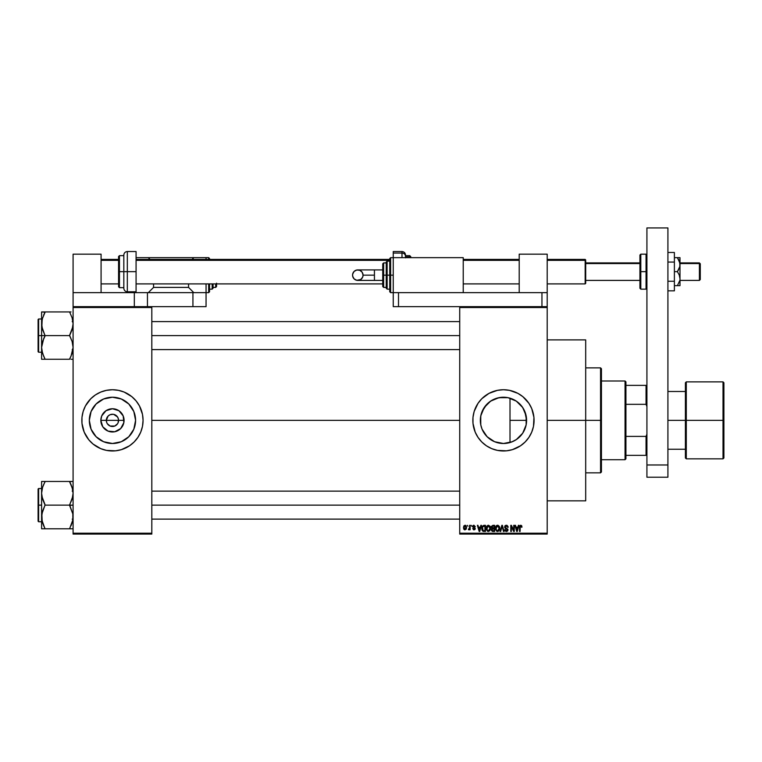 <?xml version="1.0" encoding="UTF-8"?>
<svg xmlns="http://www.w3.org/2000/svg" width="762" height="762" viewBox="0 0 762 762"><rect width="100%" height="100%" fill="white"/><g stroke="black" fill="none" stroke-linecap="round" stroke-linejoin="round"><path stroke-width="1.14" d="M106.794 422.71L106.328 420.367A6.125 6.125 0 0 0 112.452 426.491A6.125 6.125 0 0 0 118.577 420.367L124.073 420.367A11.62 11.62 0 0 1 112.452 431.978A11.62 11.62 0 0 1 100.841 420.367L118.577 420.367A6.125 6.125 0 0 1 112.452 426.491A6.125 6.125 0 0 1 106.328 420.367L108.128 416.033L110.109 414.709L113.252 414.29M112.452 426.491L110.109 426.025L107.366 423.767L110.109 426.025L114.795 426.025L111.652 426.434M117.548 423.767L114.795 426.025M135.579 420.367A23.127 23.127 0 0 1 112.452 443.494A23.127 23.127 0 0 1 89.325 420.367L91.088 411.509L96.098 404.012L103.603 398.993L112.452 397.231L121.301 398.993L128.807 404.012L133.817 411.509L135.579 420.367L133.817 429.216L128.807 436.721L121.301 441.731L112.452 443.494L103.603 441.731L96.098 436.721L91.088 429.216L89.325 420.367A23.127 23.127 0 0 1 112.452 397.231A23.127 23.127 0 0 1 135.579 420.367M140.741 432.073A30.613 30.613 0 0 0 142.475 426.349L143.065 420.367A30.613 30.613 0 0 1 112.452 450.98A30.613 30.613 0 0 1 81.839 420.367A30.613 30.613 0 0 0 84.163 432.073M81.839 420.367A30.613 30.613 0 0 1 112.452 389.744A30.613 30.613 0 0 1 143.065 420.367L142.484 414.395L139.456 405.927L136.122 400.945L131.874 396.697L124.168 392.078L118.424 390.334L112.452 389.744L106.48 390.334L100.736 392.078L95.441 394.907L90.802 398.717L85.449 405.927L83.153 411.48L81.982 417.366L81.982 423.367L84.172 432.083A30.613 30.613 0 0 0 93.002 444.008L100.736 448.647A30.613 30.613 0 0 0 129.445 445.837L134.102 442.008L137.912 437.369L140.741 432.083L142.484 426.339M93.059 444.055A30.613 30.613 0 0 0 95.421 445.808M129.483 445.808A30.613 30.613 0 0 0 131.845 444.055M131.902 444.008A30.613 30.613 0 0 0 140.741 432.083M526.218 416.195L526.294 424.091L526.59 420.367A23.127 23.127 0 0 1 503.463 443.494A23.127 23.127 0 0 1 480.336 420.367L480.832 425.148M522.389 433.654L523.189 432.445M518.15 438.226L520.798 435.673M511.454 442.065L516.484 439.483M503.044 443.484L503.844 443.484M494.462 441.665L490.966 439.826M487.537 437.131L484.213 433.178M482.117 429.263L486.813 436.416M481.975 428.93L480.784 424.872L480.708 416.252M531.762 432.054A30.613 30.613 0 0 0 534.076 420.367A30.613 30.613 0 0 1 503.463 450.98A30.613 30.613 0 0 1 472.85 420.367A30.613 30.613 0 0 0 475.164 432.054M528.923 437.359A30.613 30.613 0 0 0 531.733 432.111L533.495 426.339L533.933 417.366L531.752 408.651L528.923 403.355L522.884 396.697L517.893 393.363L509.435 390.334L503.463 389.744L497.491 390.334L489.033 393.363L481.813 398.717L478.012 403.355L474.164 411.48L472.992 417.366L472.992 423.367L475.183 432.083A30.613 30.613 0 0 0 478.003 437.359M475.183 432.083L478.012 437.369A30.613 30.613 0 0 0 484.013 444.008M484.07 444.055A30.613 30.613 0 0 0 486.432 445.808L491.747 448.647A30.613 30.613 0 0 0 520.456 445.837M491.747 448.647L497.491 450.39L506.463 450.828L512.35 449.666L520.475 445.818A30.613 30.613 0 0 0 522.856 444.055M522.913 444.008A30.613 30.613 0 0 0 528.914 437.378L531.752 432.083M547.202 420.367L585.692 420.367L585.692 339.89L585.692 420.367L547.202 420.367M151.819 420.367L459.724 420.367L151.819 420.367M118.11 418.024L116.786 416.033L113.652 414.357L117.548 416.966L118.462 419.167L118.11 422.71M515.55 440.084L512.816 441.512M519.684 436.845L516.684 439.341M521.97 434.235L520.417 436.093M525.399 427.701L525.075 428.596M524.504 429.968L523.942 431.121M525.961 425.748L525.399 427.682M508.397 397.764L510.007 398.183L510.007 442.551L508.397 442.96M480.708 424.472L480.784 415.852L484.232 407.518L490.614 401.136L498.948 397.678L507.978 397.678L516.312 401.136L522.694 407.518L526.151 415.852L526.151 424.872L522.694 433.216L516.312 439.598L512.312 441.731L503.463 443.494L494.614 441.731L487.108 436.721L482.098 429.216M481.736 428.292L480.965 425.72M484.194 433.159L482.26 429.597M490.29 439.369L489.585 438.864M496.7 442.484L499.081 443.074M459.724 306.648L547.202 306.648L459.724 306.648L459.724 307.524L547.202 307.524L547.202 533.209L459.724 533.209L459.724 306.648L398.497 306.648L398.497 292.646L541.953 292.646L541.953 306.648L541.953 292.646L547.202 292.646L547.202 254.165L519.208 254.165L519.208 292.646L519.208 254.165L547.202 254.165L547.202 306.648L547.202 292.646L398.497 292.646L398.497 306.648L459.724 306.648M459.724 534.076L547.202 534.076L547.202 306.648L547.202 307.524L459.724 307.524L459.724 533.209L547.202 533.209L547.202 534.076L459.724 534.076L459.724 533.209L459.724 534.076M467.363 525.332L467.916 526.209L467.363 525.332M471.183 525.332L471.735 526.209L471.183 525.332M480.851 525.332L480.374 527.161L478.45 527.161L477.965 525.332L477.383 525.332L479.155 531.457L479.746 531.457L481.441 525.332L480.851 525.332L481.441 525.332L480.851 525.332L480.374 527.161L478.45 527.161L477.965 525.332L477.383 525.332L479.155 531.457L479.746 531.457L481.441 525.332L479.746 531.457L479.155 531.457L477.383 525.332L477.965 525.332M490.033 526.218L488.194 525.266L486.575 526.694L486.385 529.438L487.661 531.362L489.842 530.857L490.557 527.761L490.033 526.218L488.432 525.256L486.842 526.19L486.289 528.39L488.432 531.533L490.585 528.314L490.033 526.218M499.177 526.218L497.338 525.266L495.719 526.694L495.529 529.438L496.805 531.362L498.986 530.857L499.701 527.761L499.177 526.218L497.576 525.256L495.986 526.19L495.433 528.39L497.576 531.533L499.729 528.314L499.177 526.218M506.311 525.256L505.054 525.751L504.587 527.256L505.225 528.371L507.349 529.352L506.597 530.809L504.739 529.704L505.168 531L506.578 531.533L507.768 530.79L507.902 529.257L505.397 527.695L505.149 526.799L506.53 525.99L508.159 527.323L507.968 526.342L506.311 525.256L504.577 527.028L505.425 528.485L507.263 529.209L506.397 530.819L504.739 529.704L506.416 531.533L507.997 529.857L505.13 527.018L506.263 525.971L508.159 527.323L506.311 525.256M518.389 525.332L517.903 527.161L515.979 527.161L515.503 525.332L514.912 525.332L516.693 531.457L517.274 531.457L518.97 525.332L518.389 525.332L518.97 525.332L518.389 525.332L517.903 527.161L515.979 527.161L515.503 525.332L514.912 525.332L516.693 531.457L517.274 531.457L518.97 525.332L517.274 531.457L516.693 531.457L514.912 525.332L515.503 525.332M478.012 437.369L481.813 442.008L486.451 445.818M520.475 445.818L525.113 442.008L528.923 437.369M520.789 525.256L521.665 525.685L520.617 525.266L519.722 525.961L519.532 531.457L520.084 531.457L520.246 526.247L520.96 525.999L521.989 527.161L521.665 525.685L521.989 527.161L521.665 525.685L520.789 525.256L519.532 527.304L519.532 531.457L520.084 531.457L520.16 526.428L520.76 525.971L521.427 527.037M513.721 525.332L513.721 530.238L511.378 525.332L510.778 525.332L510.778 531.457L511.34 531.457L511.34 526.552L513.683 531.457L514.283 531.457L514.283 525.332L513.721 525.332L514.283 525.332L513.721 525.332L513.721 530.238L511.378 525.332L510.778 525.332L510.778 531.457L511.34 531.457L511.34 526.552L513.683 531.457L514.283 531.457L514.283 525.332L514.283 531.457L513.683 531.457M501.91 527.018L500.682 531.457L500.101 531.457L501.844 525.332L500.101 531.457L500.682 531.457L502.148 526.047L503.463 531.457L504.044 531.457L502.387 525.332L501.844 525.332L502.387 525.332L501.844 525.332L500.101 531.457L500.682 531.457L502.148 526.047L503.463 531.457L504.044 531.457L502.387 525.332L504.044 531.457L503.463 531.457L502.368 527.018M492.909 525.332L491.309 526.437L491.976 528.638L491.48 530.523L492.3 531.381L494.633 531.457L494.633 525.332L492.909 525.332L494.633 525.332L492.909 525.332L491.214 527.133L491.976 528.638L491.376 529.914L492.909 531.457L494.633 531.457L494.633 525.332L494.633 531.457L492.909 531.457M483.86 525.332L482.156 526.361L481.898 529.742L482.956 531.304L485.489 531.457L485.489 525.332L483.86 525.332L485.489 525.332L483.86 525.332L481.755 528.428L483.051 531.343L485.489 531.457L485.489 525.332L485.489 531.457M473.954 525.256L472.964 525.666L472.611 526.818L474.631 528.476L474.088 529.228L472.688 528.59L473.983 529.866L474.897 529.523L475.212 528.333L473.221 526.294L474.088 525.904L475.317 526.685L473.954 525.256L472.611 526.694L474.678 528.685L473.954 529.228L472.688 528.59L473.983 529.866L475.231 528.599L473.164 526.58L473.916 525.894L475.317 526.685L473.821 525.256M469.592 525.332L469.487 528.552L468.392 529.628L469.059 529.847L469.592 529.076L470.144 529.79L470.144 525.332L469.592 525.332L470.144 525.332L469.592 525.332L469.487 528.552L468.392 529.628L469.592 529.076L470.144 529.79L470.144 525.332L470.144 529.79L469.592 529.79M465.02 525.256L463.753 526.066L463.639 528.79L464.82 529.857L466.258 529.076L466.506 526.79L465.582 525.38L465.02 525.256L463.467 527.609L465.02 529.866L466.563 527.561L465.02 525.256L463.467 527.609M503.844 397.24L507.768 397.64M496.71 398.24L491.804 400.393L496.71 398.24L503.044 397.24M499.081 397.659L507.368 397.564M487.261 403.86L490.29 401.355M490.966 400.907L491.795 400.393M482.117 411.47L486.813 404.317M491.804 400.393L487.556 403.574L484.203 407.565M480.832 415.585L481.975 411.804M482.26 411.128L482.794 409.975M525.075 412.128L525.951 414.957M523.199 408.299L524.504 410.766M520.408 404.622L522.389 407.07M516.474 401.241L519.684 403.879M512.816 399.212L515.579 400.66M480.965 415.004L480.336 420.367A23.127 23.127 0 0 1 503.463 397.231A23.127 23.127 0 0 1 526.59 420.367L510.007 420.367L510.007 398.183L511.454 398.659M118.577 420.367L106.328 420.367A6.125 6.125 0 0 1 112.452 414.242A6.125 6.125 0 0 1 118.577 420.367A6.125 6.125 0 0 0 112.452 414.242A6.125 6.125 0 0 0 106.328 420.367L100.841 420.367L101.717 415.919L106.004 410.708L112.452 408.746L118.91 410.708L123.187 415.919L123.844 422.634L120.672 428.577L114.719 431.759L108.004 431.092L102.794 426.815L100.841 420.367A11.62 11.62 0 0 1 112.452 408.746A11.62 11.62 0 0 1 124.073 420.367L118.577 420.367M73.085 534.076L151.819 534.076L151.819 533.209L73.085 533.209L73.085 307.524L151.819 307.524L151.819 533.209L151.819 306.648L73.085 306.648L192.929 306.648L151.819 306.648L151.819 307.524L73.085 307.524L73.085 306.648L73.085 533.209L151.819 533.209L151.819 534.076L73.085 534.076L73.085 533.209L73.085 534.076M84.172 432.083L88.783 439.788L93.031 444.027L90.802 442.008M100.736 448.647L106.48 450.39L115.453 450.828L121.339 449.666L129.464 445.818M585.692 500.844L585.692 420.367L585.692 500.844L547.202 500.844M475.164 408.68A30.613 30.613 0 0 0 472.85 420.367A30.613 30.613 0 0 1 503.463 389.744A30.613 30.613 0 0 1 534.076 420.367A30.613 30.613 0 0 0 531.762 408.68M531.733 408.613A30.613 30.613 0 0 0 528.923 403.365M528.914 403.346A30.613 30.613 0 0 0 522.913 396.726M522.856 396.669A30.613 30.613 0 0 0 520.494 394.916M515.179 392.078A30.613 30.613 0 0 0 486.48 394.897M486.432 394.916A30.613 30.613 0 0 0 484.07 396.669M484.013 396.726A30.613 30.613 0 0 0 478.012 403.346M478.003 403.365A30.613 30.613 0 0 0 475.193 408.613M525.113 398.717L522.884 396.697M509.435 390.334L508.502 390.163M481.813 442.008L484.041 444.027M497.491 450.39L498.434 450.561M482.079 411.556L481.736 412.433M516.665 401.374L513.474 399.517M520.798 405.051L518.15 402.498M524.808 411.461L521.97 406.489M510.007 442.551L510.007 420.367L526.59 420.367L524.856 411.575M526.294 416.652L526.161 415.9M143.065 420.367A30.613 30.613 0 0 0 140.741 408.651M140.741 408.642A30.613 30.613 0 0 0 131.902 396.716M131.845 396.678A30.613 30.613 0 0 0 129.483 394.926M124.168 392.078A30.613 30.613 0 0 0 95.469 394.887M95.421 394.926A30.613 30.613 0 0 0 93.059 396.678M93.002 396.716A30.613 30.613 0 0 0 84.172 408.642M84.163 408.651A30.613 30.613 0 0 0 82.429 414.376M142.923 417.366L142.484 414.395M134.102 398.717L131.874 396.697M81.982 423.367L82.429 426.339M132.036 408.061L131.693 407.518M125.301 401.136L121.301 398.993M100.146 400.783L99.612 401.126M93.221 407.518L91.088 411.509M92.869 432.664L93.221 433.207M99.603 439.598L103.603 441.731M124.758 439.95L125.292 439.598M131.683 433.216L133.817 429.216M107.366 416.966L106.794 418.024M112.452 414.242L110.109 414.709M520.96 525.999L521.437 527.237L520.76 525.971L520.084 527.247M520.084 531.457L519.532 531.457L519.532 527.304M519.532 527.133L519.56 526.618M516.712 529.876L516.169 527.876L517.722 527.876L517.122 529.942M511.34 531.457L510.778 531.457L510.778 525.332L511.378 525.332M506.701 525.285L507.244 525.485M508.149 527.123L507.597 527.399L507.244 526.39M506.539 525.999L506.054 525.98M506.263 525.971L505.244 527.495M506.33 528.114L505.587 527.837M507.892 530.514L507.578 531.057M504.739 529.704L505.32 529.857M505.339 529.952L506.397 530.819L507.444 529.838L504.577 527.028L506.387 528.809M505.301 529.742L506.397 530.819L507.444 529.838L507.225 529.171M505.292 529.628L506.397 530.819L507.435 529.981M504.844 526.028L505.587 525.38M499.415 526.656L499.596 527.199M499.71 528.866L499.634 529.399M498.986 530.857L497.576 531.533M496.129 525.99L496.662 525.504M496.653 525.504L497.338 525.266M497.576 525.256L498.281 525.399M496.176 527.113L496.224 529.79L497.576 530.819L496.224 529.79L495.986 528.409L497.586 525.971L499.167 528.304L498.519 530.438L499.167 528.304L497.576 530.819L496.576 530.362M496.995 526.104L497.481 525.971M498.358 530.571L497.672 530.819M495.986 528.409L496.224 529.79L496.3 526.828M498.996 527.123L499.158 527.914M491.385 529.733L491.976 528.638L491.214 527.133M491.376 529.914L491.976 528.638M492.252 526.161L492.9 526.047L491.776 527.123L492.328 526.123L494.081 526.047L494.081 528.199L491.776 527.123L492.071 526.285M492.785 530.733L491.938 529.819L492.452 528.971L491.938 529.923L492.566 530.704M493.033 528.914L491.938 529.819L492.452 528.971L494.081 528.914L494.081 530.743L493.109 530.743L494.081 530.743L494.081 528.914L492.452 528.971L491.938 529.685M492.328 526.123L491.795 527.361L494.081 528.199L494.081 526.047L492.9 526.047M490.261 526.656L490.461 527.228M490.557 528.857L490.49 529.39M486.318 527.79L486.404 527.247M486.766 526.313L487.956 525.313M487.032 527.113L487.08 529.79L488.423 530.819L487.08 529.79L486.842 528.409L488.442 525.971L490.023 528.304L489.366 530.438L490.023 528.304L488.423 530.819L487.432 530.362M487.851 526.104L488.337 525.971M489.214 530.571L488.528 530.819M486.842 528.409L487.08 529.79L487.156 526.828M489.69 526.78L490.014 527.914M483.927 531.457L482.956 531.304M482.165 530.485L481.898 529.742M481.775 527.895L481.879 527.171M482.46 529.657L482.346 529.133M483.603 526.066L482.537 526.942L482.308 528.437L482.537 526.942L484.937 526.047L484.937 530.743L483.156 530.619L482.46 527.19M483.156 530.619L484.937 530.743L484.937 526.047L482.537 526.942L483.489 526.085M482.327 528.056L482.346 529.047M482.889 526.371L482.537 526.942M479.412 530.819L478.631 527.876L480.184 527.876L479.412 530.819L479.098 529.561L479.412 530.819L479.669 529.657L479.412 530.819L479.098 529.561L479.327 530.457M475.317 526.685L473.916 525.894L473.164 526.58L473.859 527.228L473.307 526.98M474.755 526.761L473.916 525.894L474.755 526.761L473.916 525.894L473.164 526.58M475.212 528.838L475.021 529.361M474.897 529.514L473.478 529.781M472.688 528.59L473.954 529.228L474.678 528.685L472.611 526.694M473.954 529.228L474.678 528.685L473.954 529.228L473.25 528.514L473.954 529.228L474.678 528.685L474.021 528.123M472.802 525.894L473.412 525.351M469.535 529.199L468.392 529.628L469.592 527.637M468.925 529.866L468.392 529.628L468.925 529.866M468.554 528.99L469.449 528.666M466.039 525.732L466.563 527.561M464.439 529.733L463.887 529.247M465.03 529.228L464.02 527.561L465.001 525.894L466.011 527.561L465.03 529.228L466.001 527.294L465.525 529.047M465.83 526.494L466.001 527.294M516.626 529.561L516.169 527.876L517.722 527.876L517.198 529.657M492.747 528.19L491.795 527.361M479.098 529.561L478.631 527.876L480.184 527.876L479.584 529.942M625.05 381L625.926 381.876L625.926 385.372L625.926 381.876L625.05 381L601.437 381L625.05 381L625.05 459.724L601.437 459.724L625.05 459.724L625.05 381M625.926 458.848L625.05 459.724L625.926 458.848L625.926 455.352L625.926 458.848M625.926 404.327L625.926 436.397L625.926 385.372L625.926 404.327L646.052 404.327L646.919 406.556L646.052 404.327L646.052 385.372L625.926 385.372L646.052 385.372L646.052 404.327L625.926 404.327M625.926 455.352L625.926 436.397L625.926 455.352L646.919 455.352L646.052 455.352L646.052 436.397L625.926 436.397L646.052 436.397L646.052 455.352L625.926 455.352M646.919 385.372L646.052 385.372L646.919 385.372M646.919 434.169L646.052 436.397L646.919 434.169M600.561 420.367L601.437 420.367L601.437 368.751L601.437 471.973L601.437 420.367L600.561 420.367L600.561 367.875L600.561 420.367L585.692 420.367L600.561 420.367L600.561 472.85L600.561 420.367M43.596 315.173L45.101 311.934L69.59 311.934L72.114 317.811L73.085 323.764L72.123 329.689L69.59 335.604L45.101 335.604L42.577 329.727L41.596 323.764L41.596 335.604L69.59 335.604L72.114 341.471L73.085 347.434L71.009 356.225L73.085 347.434L72.114 341.471L69.59 335.318L72.838 326.755L73.085 323.764L72.114 317.811L72.838 320.783M71.095 356.025L69.59 359.264L45.101 359.264L42.577 353.397L41.596 347.434L42.567 341.509L45.101 335.88L41.853 326.793L42.186 319.154M72.838 359.264L70.999 359.264M41.596 318.983L38.624 318.983L38.624 352.225L38.1 351.692L38.1 319.507L38.1 335.604L38.624 335.604L38.624 318.983L38.624 335.604L41.596 335.604L41.596 359.264L69.59 359.264L72.114 353.397M41.729 349.596L41.853 350.444L41.729 349.596M44.444 357.788L42.577 353.397L41.596 347.434L41.596 359.264M42.215 319.068L45.101 312.22L41.596 311.934L41.596 335.604L38.624 335.604L38.624 352.225L38.624 335.604L38.1 335.604L38.1 319.507L38.624 318.983M42.205 352.101L42.567 353.349M70.999 311.934L41.596 311.934L41.596 323.764L42.567 317.849L41.853 320.783M72.485 352.101L72.123 353.349M72.485 319.126L72.114 317.821M151.819 335.604L459.724 335.604L151.819 335.604M43.586 356.006L41.853 350.463M43.682 311.934L41.853 311.934M38.1 335.604L38.1 351.692L38.1 335.604M42.567 359.264L43.691 359.264M45.101 359.264L43.682 356.225M43.682 338.642L45.101 335.604L41.596 335.604L41.596 347.434L43.682 338.642M45.101 312.22L43.682 314.973M72.495 352.044L72.828 350.463M69.59 358.988L70.999 356.225M69.59 311.934L70.237 313.411M71.095 525.551L72.495 521.57M42.196 521.608L41.853 513.979L45.101 504.844L41.853 496.319L41.596 493.29L42.567 487.366L41.596 493.29L41.596 505.13L38.624 505.13L38.624 521.751L38.624 505.13L38.1 505.13L38.1 521.218L38.1 489.033L38.624 488.509L38.624 521.751L38.1 521.218L38.1 505.13L41.596 505.13L41.596 528.79L45.101 528.79L42.577 522.923L41.596 516.96L42.567 511.035L45.101 505.13L69.59 505.13L45.101 505.13L42.577 499.253L41.596 493.29L41.596 528.79M73.085 481.46L69.59 481.46L72.114 487.337L73.085 493.29L72.123 499.215L69.59 504.844L72.828 513.931L72.838 519.941L69.59 528.79L45.101 528.79L72.838 528.79M43.691 481.46L69.59 481.46L45.101 481.46L42.577 487.337L45.101 481.46L41.853 481.46M43.596 484.699L42.577 487.347M42.205 488.623L42.567 487.375M44.444 527.314L41.853 519.941M72.123 487.375L73.085 493.29L72.838 496.281L69.59 505.13L73.085 505.13L69.59 505.406L72.828 513.931L72.838 519.941M71.104 484.727L72.828 490.261M72.476 521.665L71.009 525.742M459.724 505.13L151.819 505.13L459.724 505.13M72.114 481.46L69.59 481.746L72.485 488.623M41.596 481.46L41.596 493.29L41.596 481.46M38.624 505.13L38.624 488.509L38.624 505.13M38.1 505.13L38.1 489.033L38.1 505.13M42.186 488.68L41.853 490.261M45.101 481.746L43.682 484.499M43.682 528.79L41.853 528.79M43.596 525.551L42.577 522.923M45.101 528.79L43.682 525.751M70.237 482.937L70.999 484.499M69.59 481.46L70.999 481.46M69.59 528.504L70.999 528.79M723.024 420.367L723.024 381.876L723.024 420.367L723.9 420.367L723.9 382.753L723.9 457.981L723.024 458.848L723.024 381.876L723.9 382.753L723.9 420.367L686.286 420.367L686.286 381.876L686.286 420.367L723.024 420.367L723.024 458.848L723.024 420.367M685.409 420.367L685.409 382.753L685.409 420.367L686.286 420.367L686.286 458.848L685.409 457.981L685.409 420.367L667.912 420.367L685.409 420.367L685.409 457.981L685.409 382.753L686.286 381.876L686.286 420.367L685.409 420.367M686.286 420.367L686.286 458.848L686.286 420.367M723.9 420.367L723.9 457.981L723.9 420.367M646.919 477.222L646.919 227.924L667.912 227.924L667.912 464.972L667.912 227.924L646.919 227.924L646.919 464.972L667.912 464.972L646.919 464.972L646.919 477.222L667.912 477.222L667.912 464.972L667.912 477.222L646.919 477.222M405.489 257.661L405.489 256.299A3.496 3.239 180 0 0 401.993 253.06L401.993 257.661L401.993 253.06L393.249 253.06L393.249 251.536L393.249 253.06L401.993 253.06L401.993 251.536L401.993 253.06A3.496 3.239 0 0 1 405.489 256.299L405.489 257.832M405.489 255.651L409.87 255.651L409.87 256.861A0.876 0.81 0 0 1 410.737 257.661L410.737 256.527L410.737 257.661A0.876 0.81 180 0 0 409.87 256.861L409.87 255.651L410.737 257.67M405.489 256.861L409.87 256.861L405.489 256.861L405.489 255.956M393.249 253.06L393.249 306.648L398.497 306.648L393.249 306.648L393.249 292.646L463.229 292.646L463.229 257.661L393.249 257.661L463.229 257.661L463.229 292.646L393.249 292.646L393.249 257.661L390.62 257.661L390.62 275.158L390.62 257.661L390.62 275.158L393.249 275.158L390.62 275.158L390.62 292.646L389.744 291.779L389.744 258.537L390.62 292.646L390.62 275.158L389.744 275.158L389.744 258.537L390.62 257.661M409.87 257.661L409.87 256.861L409.87 257.661M674.389 252.47L667.912 252.47L674.389 252.47L674.389 262.061L667.912 262.061L674.389 262.061L674.389 281.254L667.912 281.254L674.389 281.254L674.389 290.846L667.912 290.846L674.389 290.846L674.389 252.47M677.408 285.655L679.79 280.511L677.408 285.655L674.389 285.655L679.799 285.655L677.408 285.655L679.79 280.511L677.408 285.655L679.247 285.655M679.818 262.909L679.799 266.51L678.428 270.015L677.408 271.653L674.389 271.653L677.408 271.653L679.247 274.996L679.99 278.654L679.99 285.655L679.99 264.662L679.99 278.654L679.247 274.996L677.408 271.653L679.799 266.51L679.99 257.661L674.389 257.661L677.408 257.661L679.247 261.004L679.99 264.662L679.99 257.661L677.408 257.661L679.818 262.909M679.247 261.014L679.466 261.614M679.99 265.471L679.99 264.385M679.99 278.93L679.99 277.844M678.428 257.661L679.799 257.661M678.428 259.299L678.809 260.023M677.723 258.137L677.408 257.661M134.579 292.646L147.447 292.646L147.447 306.648L147.447 292.646L192.929 292.646L192.929 306.648L206.054 306.648L206.054 292.646L192.929 292.646L206.054 292.646L206.054 283.902L206.054 292.646L208.674 292.646L208.674 283.902L208.674 292.646L209.55 291.779L209.55 283.902L209.55 291.779M134.322 292.646L73.085 292.646L73.085 254.165L101.079 254.165L101.079 292.646L101.079 254.165L73.085 254.165L73.085 306.648L73.085 292.646L134.322 292.646L134.322 306.648L134.322 292.646L192.929 292.646L192.929 306.648L206.054 306.648L206.054 292.646M374.437 280.406L357.807 280.406C354.616 280.092 352.863 278.34 352.558 275.158A5.248 5.248 -90 0 1 357.807 269.91A5.248 5.248 -90 0 1 363.055 275.158L374.437 275.158L374.437 269.91L382.753 269.91L374.437 269.91L374.437 280.406L382.753 280.406L374.437 280.406L374.437 275.158L363.055 275.158L362.655 277.168L360.721 279.521L356.778 280.302L354.092 278.863L352.654 276.177L352.654 274.13L354.092 271.443L356.778 270.005L359.807 270.31L362.169 272.244L363.055 275.158A5.248 5.248 -90 0 1 357.807 280.406A5.248 5.248 -90 0 1 352.558 275.158C352.863 271.967 354.616 270.215 357.807 269.91L374.437 269.91M387.125 275.158L387.125 261.156L387.125 275.158L389.744 275.158L387.125 275.158L387.125 289.15L386.248 288.274L386.248 262.033L387.125 289.15L387.125 275.158L386.248 275.158L386.248 262.033L387.125 261.156L387.125 275.158M383.629 275.158L383.629 262.909L383.629 275.158L386.248 275.158L383.629 275.158L383.629 287.398L383.629 275.158L382.753 275.158L383.629 275.158M382.753 263.785L382.753 275.158L382.753 263.785L383.629 262.909L386.248 262.909M382.753 286.531L382.753 275.158L382.753 286.531L383.629 287.398L386.248 287.398M386.248 275.158L386.248 288.274L386.248 275.158M389.744 275.158L389.744 291.779L389.744 275.158M699.411 263.576L700.278 264.385L700.278 263.785L700.278 279.53L700.278 264.385L699.411 262.909L699.411 263.576L679.99 263.576L699.411 263.576L699.411 280.406L699.411 263.576M585.168 260.337L585.692 260.823L585.168 259.413L585.168 260.337L547.202 260.337L585.168 260.337L585.168 283.902L585.168 260.337M585.692 263.576L639.928 263.576L585.692 263.576M101.079 260.337L118.577 260.337L101.079 260.337M136.074 260.337L389.744 260.337L136.074 260.337M463.229 260.337L519.208 260.337L463.229 260.337M585.692 282.492L585.692 283.159M585.692 283.378L585.692 260.823L585.692 283.378L585.168 283.902L547.202 283.902M640.804 289.15L639.928 288.274L639.928 271.653L639.928 288.274L639.928 271.653L640.804 271.653L640.804 289.15L640.804 271.653L640.804 289.15L646.052 289.15L646.052 271.653L640.804 271.653L640.804 254.165L640.804 271.653L640.804 254.165L639.928 255.041L639.928 271.653L639.928 255.041L639.928 271.653L646.052 271.653L646.052 254.165L646.052 271.653L646.919 271.653L646.052 271.653L646.052 254.165L646.919 255.041M646.052 271.653L646.052 289.15L646.052 271.653M136.074 251.536L136.074 292.646L136.074 271.653L127.321 271.653L127.321 251.536L127.321 271.653L136.074 271.653L136.074 251.536L127.321 251.536L127.321 291.779C125.197 291.57 124.035 290.398 123.825 288.274L123.825 255.041L123.825 271.653L127.321 271.653L127.321 291.779L127.321 271.653L123.825 271.653L123.825 255.041C124.035 252.908 125.197 251.746 127.321 251.536M118.577 286.502L118.577 256.527L118.577 271.653L119.453 271.653L119.453 255.651L119.453 271.653L123.825 271.653L119.453 271.653L119.453 287.665L118.577 286.788M119.453 255.651L119.453 287.665L118.577 256.527L119.453 255.651L123.825 255.651M118.577 271.653L118.577 286.788L118.577 271.653M123.825 271.653L123.825 288.274L123.825 271.653M206.054 257.661L136.074 257.661L193.805 257.661L192.053 259.413L193.805 257.661L206.054 257.661L206.054 259.413L206.054 257.661L208.674 257.661L208.674 259.413L208.674 257.661L209.55 258.537L209.55 259.804M209.55 259.413L209.55 258.537M188.557 283.902L188.557 287.398L153.562 287.398L153.562 283.902L153.562 287.398L148.314 292.646L153.562 287.398L188.557 287.398L188.557 283.902M193.805 292.646L188.557 287.398L193.805 292.646M148.314 257.661L150.066 259.413L148.314 257.661M209.55 289.15L212.179 289.15L212.179 283.902L212.179 289.15L213.046 288.274L213.046 283.902L213.046 288.274M213.046 287.398L215.675 287.398L215.675 283.902M216.551 283.197L216.551 286.531L215.675 287.398M547.202 339.89L585.692 339.89M585.692 367.875L600.561 367.875L601.437 368.751M585.692 472.85L600.561 472.85L601.437 471.973M459.724 321.602L151.819 321.602M459.724 349.596L151.819 349.596M72.219 349.596L73.085 350.472M41.596 352.225L38.624 352.225M72.219 321.602L73.085 320.726M151.819 519.122L459.724 519.122M151.819 491.128L459.724 491.128M72.219 491.128L73.085 490.252M41.596 521.751L38.624 521.751M41.596 488.509L38.624 488.509M72.219 519.122L73.085 519.998M685.409 391.497L667.912 391.497M723.024 381.876L686.286 381.876M723.024 458.848L686.286 458.848M685.409 449.228L667.912 449.228M393.249 251.536L401.993 251.536C404.117 251.746 405.289 252.908 405.489 255.041M357.807 280.406C360.988 280.092 362.741 278.34 363.055 275.158C362.741 271.967 360.988 270.215 357.807 269.91M389.744 261.156L387.125 261.156M393.249 292.646L390.62 292.646M389.744 289.15L387.125 289.15M679.99 262.909L699.411 262.909L700.278 263.785M547.202 259.413L585.168 259.413L585.692 259.937M585.692 262.909L639.928 262.909M519.208 259.413L463.229 259.413M389.744 259.413L136.074 259.413M118.577 259.413L101.079 259.413M519.208 283.902L463.229 283.902M382.753 283.902L136.074 283.902M118.577 283.902L101.079 283.902M585.692 280.406L639.928 280.406M679.99 280.406L699.411 280.406L700.278 279.53M640.804 254.165L646.052 254.165M646.052 289.15L646.919 288.274M136.074 291.779L127.321 291.779M123.825 287.665L119.453 287.665"/></g></svg>
